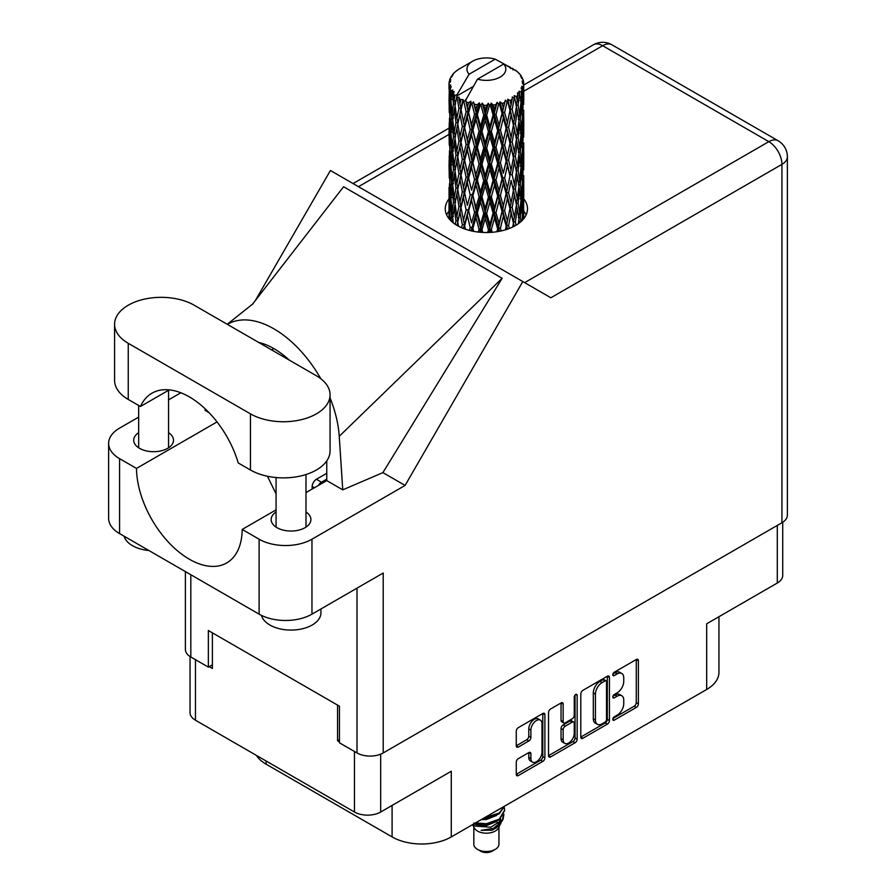 <?xml version="1.0" encoding="UTF-8"?>
<svg xmlns="http://www.w3.org/2000/svg" width="896" height="896" viewBox="0 0 896 896"><rect width="100%" height="100%" fill="white"/><g stroke="black" fill="none" stroke-linecap="round" stroke-linejoin="round"><path stroke-width="1.34" d="M540.366 720.126L538.25 718.906A7.851 4.536 120 0 0 534.33 719.298A7.851 4.536 120 0 0 528.774 728.918L530.891 730.139A7.851 4.536 120 0 1 536.446 720.518A7.851 4.536 120 0 1 540.366 720.126A7.851 4.536 120 0 1 541.99 723.722L541.99 752.114A7.851 4.536 120 0 1 538.563 760.021A7.851 4.536 120 0 1 532.515 762.126A7.851 4.536 120 0 1 530.891 758.531L530.891 753.794A2.934 1.691 120 0 0 530.286 752.45A2.934 1.691 120 0 0 528.819 752.595L518.336 758.643A2.934 1.691 120 0 0 516.264 762.238L516.264 774.346A2.934 1.691 120 0 0 516.869 775.69A2.934 1.691 120 0 0 518.336 775.544L542.819 761.41A2.934 1.691 120 0 0 544.902 757.814L544.902 714.683A2.934 1.691 120 0 0 544.286 713.339A2.934 1.691 120 0 0 542.819 713.485L518.336 727.619A2.934 1.691 120 0 0 516.264 731.214L516.264 745.83A2.934 1.691 120 0 0 516.869 747.174A2.934 1.691 120 0 0 518.336 747.029L528.819 740.981A2.934 1.691 120 0 0 530.891 737.386L530.891 730.139M575.714 694.49L577.17 695.33A2.05 1.187 120 0 0 576.744 694.389A2.05 1.187 120 0 0 575.714 694.49A2.05 1.187 120 0 0 574.258 697.01L574.258 715.221A2.934 1.691 120 0 1 572.186 718.816L565.23 722.826A2.934 1.691 120 0 1 563.763 722.971A2.934 1.691 120 0 1 563.158 721.627L563.158 704.133A2.934 1.691 120 0 0 562.554 702.789A2.934 1.691 120 0 0 561.086 702.934L563.158 704.133M580.798 693.952L580.798 737.083A2.934 1.691 120 0 0 581.403 738.427A2.934 1.691 120 0 0 582.87 738.282L607.365 724.147A2.934 1.691 120 0 0 609.437 720.552L609.437 677.421A2.934 1.691 120 0 0 608.832 676.077A2.934 1.691 120 0 0 607.365 676.222L582.87 690.357A2.934 1.691 120 0 0 580.798 693.952M617.109 715.154L614.264 716.8A2.05 1.187 120 0 0 612.92 718.614A2.05 1.187 120 0 0 613.234 720.261A2.05 1.187 120 0 0 614.264 720.16L636.306 707.426A2.934 1.691 120 0 0 638.389 703.83L638.389 660.699A2.934 1.691 120 0 0 637.773 659.355A2.934 1.691 120 0 0 636.306 659.501L614.264 672.235A2.05 1.187 120 0 0 612.92 674.05A2.05 1.187 120 0 0 613.234 675.696A2.05 1.187 120 0 0 614.264 675.595L617.109 673.938A9.397 5.421 120 0 1 621.813 673.478A9.397 5.421 120 0 1 623.75 677.779L623.75 681.374A9.397 5.421 120 0 1 617.109 692.877L614.264 694.523A2.05 1.187 120 0 0 612.92 696.326A2.05 1.187 120 0 0 613.234 697.973A2.05 1.187 120 0 0 614.264 697.872L617.109 696.226A9.397 5.421 120 0 1 621.813 695.766A9.397 5.421 120 0 1 623.75 700.067L623.75 703.651A9.397 5.421 120 0 1 617.109 715.154M548.531 755.664L572.981 741.552L575.086 742.773A2.934 1.691 120 0 0 577.17 739.178L577.17 695.33M575.086 742.773L550.603 756.907A2.934 1.691 120 0 1 549.136 757.053A2.934 1.691 120 0 1 548.531 755.709L548.531 712.578A2.934 1.691 120 0 1 550.603 708.982L561.086 702.934M380.677 754.163L380.677 812.011L451.282 771.243L451.282 836.92L706.675 689.472L706.675 623.795L777.291 583.027L777.291 525.414M266.09 760.995L266.09 764.165L392.09 836.92L392.09 805.426M266.09 764.165A41.854 24.17 180 0 1 256.379 755.395M718.939 616.717L718.939 672.381A41.854 24.17 180 0 1 706.675 689.472M451.282 836.92A41.854 24.17 180 0 1 392.09 836.92M380.677 812.011A18.536 10.707 180 0 1 354.458 812.011L195.474 720.227A18.536 10.707 180 0 1 190.042 712.656L190.042 656.522M339.45 739.637L337.546 740.734L339.45 741.832M337.546 740.734L337.546 705.085M209.216 666.646L212.386 668.472L212.386 632.834M621.813 695.766L619.696 694.546A9.397 5.421 120 0 0 615.003 695.005L617.109 696.226M612.965 696.181L615.003 695.005M621.813 673.478L619.696 672.258A9.397 5.421 120 0 0 615.003 672.717L617.109 673.938M612.965 673.893L615.003 672.717M612.965 718.469L634.2 706.205A2.934 1.691 120 0 0 636.272 702.621L636.272 659.523M580.798 737.038L605.248 722.926A2.934 1.691 120 0 0 607.32 719.331L607.32 676.245M605.08 722.109A2.05 1.187 120 0 0 606.525 719.589L606.525 681.733A2.05 1.187 120 0 0 606.11 680.792A2.05 1.187 120 0 0 605.08 680.893L602.067 682.629A9.397 5.421 120 0 0 595.426 694.131L595.426 720.014A9.397 5.421 120 0 0 597.374 724.304A9.397 5.421 120 0 0 602.067 723.845L605.08 722.109M606.11 680.792L603.994 679.571A2.05 1.187 120 0 0 602.963 679.672L605.08 680.893M597.374 724.304L595.258 723.083A9.397 5.421 120 0 1 593.309 718.794L593.309 692.91A9.397 5.421 120 0 1 599.95 681.408L602.963 679.672M561.042 702.957L561.042 720.406A2.934 1.691 120 0 0 561.658 721.75L563.763 722.971M575.053 695.061L575.053 737.957L577.17 739.178M563.158 739.782A7.851 4.536 120 0 0 564.782 743.378A7.851 4.536 120 0 0 570.83 741.272A7.851 4.536 120 0 0 574.258 733.365L574.258 723.363A2.934 1.691 120 0 0 573.653 722.019A2.934 1.691 120 0 0 572.186 722.165L565.23 726.186A2.934 1.691 120 0 0 563.158 729.77L563.158 739.782L561.042 738.562A7.851 4.536 120 0 0 562.666 742.157L564.782 743.378M573.653 722.019L571.536 720.798A2.934 1.691 120 0 0 570.069 720.944L572.186 722.165M561.042 738.562L561.042 728.549A2.934 1.691 120 0 1 563.125 724.965L570.069 720.944M572.981 741.552A2.934 1.691 120 0 0 575.053 737.957M532.515 762.126L530.398 760.906A7.851 4.536 120 0 1 528.774 757.31L528.774 752.618M518.336 747.029L516.264 745.83L526.702 739.76A2.934 1.691 120 0 0 528.774 736.165L528.774 728.918M516.264 774.301L540.702 760.189A2.934 1.691 120 0 0 542.786 756.594L542.786 713.507L544.902 714.683M782.723 522.256L782.723 575.467A18.536 10.707 180 0 1 777.291 583.027M194.208 305.222A46.637 26.925 0 0 0 128.24 305.222A46.637 26.925 0 0 0 114.587 324.262A46.637 26.925 0 0 0 128.24 343.302L250.443 413.851A46.637 26.925 0 0 0 301.269 419.686A46.637 26.925 0 0 0 330.064 394.811A46.637 26.925 0 0 0 316.4 375.771L194.208 305.222M320.936 608.978L320.936 612.808A29.904 17.259 180 0 1 312.178 625.016A29.904 17.259 180 0 1 281.702 629.216A29.904 17.259 180 0 1 261.475 615.406M148.893 550.514A29.904 17.259 180 0 1 124.096 536.2M276.08 511.986A19.88 11.48 0 0 0 271.152 519.557A19.88 11.48 0 0 0 283.427 530.163A19.88 11.48 0 0 0 305.088 527.677A19.88 11.48 0 0 0 310.912 519.557A19.88 11.48 0 0 0 305.984 511.986M138.667 432.645A19.88 11.48 0 0 0 133.728 440.216A19.88 11.48 0 0 0 146.003 450.822A19.88 11.48 0 0 0 167.675 448.336A19.88 11.48 0 0 0 173.499 440.216A19.88 11.48 0 0 0 168.56 432.645M449.019 198.89A41.115 23.733 0 0 0 445.267 208.79A41.115 23.733 0 0 0 470.646 230.72A41.115 23.733 0 0 0 515.446 225.568A41.115 23.733 0 0 0 527.498 208.79A41.115 23.733 0 0 0 523.757 198.901M523.746 211.098A41.115 23.733 180 0 1 526.109 214.894M114.587 324.262L114.587 380.408A46.637 26.925 0 0 0 128.24 399.448L140.459 406.493A74.749 43.154 -120 0 1 151.973 393.187A74.749 43.154 -120 0 1 238.235 462.952L250.443 469.997A46.637 26.925 0 0 0 301.269 475.832A46.637 26.925 0 0 0 330.064 450.957L330.064 394.811M781.939 522.738L781.939 164.36A18.536 10.707 180 0 0 787.371 156.789L787.371 515.166A18.536 10.707 180 0 1 781.939 522.738L383.208 752.942L383.208 573.014L311.965 614.152A37.374 21.582 180 0 1 259.112 614.152L119.571 533.59A37.374 21.582 180 0 1 108.629 518.336L108.629 443.386A37.374 21.582 0 0 0 119.571 458.651L119.571 533.59M108.629 443.386A37.374 21.582 0 0 1 119.571 428.131L138.667 417.11M168.56 399.851L180.835 392.762M217.034 421.915L136.494 468.418L119.571 458.651M209.037 412.653L205.061 410.357L205.173 408.822M259.112 614.152L259.112 539.213L242.189 529.435L276.08 509.869M259.112 539.213A37.374 21.582 0 0 0 311.965 539.213L405.104 485.43L382.906 472.618L342.754 489.854L326.76 480.614L305.984 492.61M252.269 304.517L343.594 186.738L502.152 278.286L339.248 436.307L342.754 489.854M382.906 472.618L502.152 278.286M405.104 485.43L522.805 281.568L330.422 170.498L255.315 300.586M212.386 664.81L208.365 667.128L190.826 657.003A18.536 10.707 180 0 1 185.394 649.432L185.394 571.592M383.208 752.942A18.536 10.707 180 0 1 357 752.942L339.45 742.806L339.45 706.194L208.365 630.515L208.365 667.128M522.805 281.568L550.648 297.651M446.656 214.894A41.115 23.733 180 0 1 449.008 211.109M136.494 468.418A74.749 43.154 -120 0 0 169.411 543.211A74.749 43.154 -120 0 0 226.71 562.923A74.749 43.154 -120 0 0 242.189 529.435M267.445 476.258L276.08 493.898M326.76 460.914L326.76 479.886A74.749 43.154 60 0 1 326.76 480.614M339.248 436.307A92.691 53.514 -120 0 0 330.064 397.925M320.779 378.683A92.691 53.514 -120 0 0 227.371 324.363M258.608 342.395A74.749 43.154 60 0 1 289.218 360.069M169.254 389.872L140.459 406.493M312.099 489.082L312.178 486.427A5.981 3.45 -60 0 1 316.4 479.282L326.76 473.301M318.461 485.408A5.981 3.45 -60 0 1 321.474 482.205L326.76 479.158M473.827 827.019L473.827 844.245A12.555 7.246 0 0 0 477.501 849.374L480.67 851.2A8.075 4.659 0 0 0 492.094 851.2L495.264 849.374A12.555 7.246 0 0 0 498.938 844.245L498.938 827.019M480.67 851.2L477.501 849.374A12.555 7.246 0 0 0 495.264 849.374M472.562 824.634L474.376 828.061A12.555 7.246 0 0 0 477.501 831.062A12.555 7.246 0 0 0 498.389 828.061L501.144 822.618M498.512 824.062A12.555 7.246 0 0 0 496.451 821.61M472.842 824.466L475.25 826.09L490.806 827.232L503.003 819.37L501.995 821.262L493.416 828.374L481.186 830.334L492.038 830.222L500.606 823.872M503.093 815.931L502.622 819.84M503.003 819.37L503.933 814.318M475.261 823.077A18.234 10.528 0 0 0 479.405 824.466L486.382 824.499L499.274 819.896L504.616 810.544M475.53 822.92L486.382 823.738L499.274 819.134L504.616 810.163L504.202 807.486M483.067 818.574L486.382 818.395L499.274 813.792L504.504 806.187M484.434 817.779L499.274 813.03L504.325 806.299M459.95 103.846L458.998 98.482A37.374 21.582 0 0 0 459.95 99.053A37.374 21.582 0 0 0 460.947 99.602L459.95 103.846L461.014 108.338L459.95 114.038L462.336 126.56L459.95 136.55L457.778 123.928L463.165 100.71L463.008 99.512L460.947 99.602M457.778 123.928L459.95 114.038M459.95 169.254L457.778 156.643L461.014 141.042L459.95 146.765L462.336 159.275L459.95 169.254L461.014 173.757L459.95 179.48L462.336 191.979L459.95 201.981L457.778 189.347L463.478 164.909L466.11 177.24L463.478 187.41L461.014 174.955M457.778 156.643L459.95 146.765M457.778 189.347L459.95 179.48M458.461 226.218L457.778 222.062L461.014 206.483L459.95 212.184L462.336 224.694L461.597 227.73M457.778 222.062L459.95 212.184M523.757 217.381L523.734 212.598M522.749 219.856L522.861 217.997L522.973 219.61M452.088 221.861L452.838 218.915M449.344 219.094L449.467 216.664L449.579 219.363M449.142 81.995A37.374 21.582 0 0 1 449.21 81.547L450.822 79.8L449.635 79.867A37.374 21.582 0 0 1 450.229 78.322L452.166 76.35L451.091 76.698A37.374 21.582 0 0 1 451.349 76.283L453.141 74.782L452.48 74.715A37.374 21.582 0 0 1 453.723 73.304L455.258 71.859A37.374 21.582 0 0 1 455.694 71.49L457.464 70.134A37.374 21.582 0 0 1 459.278 68.947L472.64 61.219A19.432 11.222 0 0 0 469.078 74.256L457.117 94.629L454.933 95.458L454.216 99.568L453.533 94.091L454.059 91.56L452.245 92.579L453.488 103.936L452.088 113.501L450.934 100.52L451.931 92.165L452.906 90.037L450.901 90.574L450.498 94.606L450.139 89.051L451.203 86.643L449.534 87.394L450.117 98.896L449.467 108.304L449.411 86.957L450.744 84.997L449.098 85.266L449.03 89.264L449.008 83.686L450.554 81.458L449.142 81.995L449.109 83.541M449.008 83.686A37.374 21.582 0 0 0 449.008 83.798A37.374 21.582 0 0 0 449.098 85.266M450.139 89.051A37.374 21.582 0 0 0 450.901 90.574M453.533 94.091A37.374 21.582 0 0 0 454.933 95.458M510.462 68.443L510.362 67.245A37.374 21.582 0 0 0 508.245 66.293L495.23 59.158A19.432 11.222 0 0 0 472.64 61.219M523.69 202.552L523.734 179.894M523.499 218.994L523.589 198.957L523.645 218.814M522.346 216.205L522.861 217.997M523.152 212.05L521.394 212.699M523.309 198.016L523.589 198.957M513.173 69.205L513.083 68.701A37.374 21.582 0 0 0 512.534 68.387L511.75 68.41M523.69 169.848L523.734 147.179M523.757 175.627L523.589 188.754L523.757 175.627M523.421 194.701L522.861 207.771L522.021 198.341L522.861 185.282L523.421 194.701M520.923 221.659L520.318 217.213L521.55 204.243L522.502 213.707L522.032 220.606M518.862 219.766L519.602 222.768M520.318 217.213L518.347 217.582L519.68 212.856L518.09 203.246L519.68 190.366L521.024 199.931L519.68 212.856M520.856 201.678L521.55 204.243M522.166 210.022L522.861 207.771M522.021 198.341L520.139 198.845M522.346 183.49L522.861 185.282M523.174 190.075L523.589 188.754M523.152 179.334L521.394 179.973M523.309 165.312L523.589 166.253M518.795 73.427L518.75 73.013A37.374 21.582 0 0 0 518.347 72.621L516.734 71.21A37.374 21.582 0 0 0 516.701 71.176A37.374 21.582 0 0 0 515.054 69.955L514.494 69.944M513.083 68.701L512.982 69.899M473.144 86.565L456.893 95.939L457.117 94.629M456.613 96.846A37.374 21.582 0 0 0 457.094 97.205L458.942 108.338L456.848 118.16L454.989 105.392L456.893 95.939M458.998 98.482L459.155 97.294L457.094 97.205M463.165 100.71A37.374 21.582 0 0 0 463.781 100.99L466.11 111.821L463.478 121.979L461.014 109.536M516.701 71.176L503.686 64.042L477.534 79.139L465.349 100.822L463.781 100.99M523.69 137.144L523.734 114.475M523.757 142.934L523.589 156.027L523.757 142.934M523.421 161.986L522.861 175.067L522.021 165.614L522.861 152.566L523.421 161.986M522.502 180.992L521.55 194.029L520.318 184.498L521.55 171.539L522.502 180.992M516.062 225.21L515.368 221.805L517.294 209.059L518.986 218.725L518.358 223.709M518.75 73.013L520.117 74.502A37.374 21.582 0 0 1 521.203 75.958L520.408 76.003L522.155 77.56A37.374 21.582 0 0 1 522.379 77.997L521.214 77.605L523.051 79.643A37.374 21.582 0 0 1 523.488 81.211L522.166 81.099L523.723 82.891A37.374 21.582 0 0 1 523.746 83.35L522.256 82.768L523.69 85.042L523.589 90.619L523.432 86.621L521.685 86.274L522.939 88.29L523.421 96.555L522.861 109.637L522.021 100.195L522.771 88.726L521.058 87.909L521.987 90.362L521.55 95.894L521.058 91.851L518.986 91.235L521.024 101.786L519.68 114.722L518.09 105.112L519.501 93.8L517.664 92.714L517.294 100.71L516.499 96.578L514.226 95.637L514.898 98.963L514.226 95.637M477.534 79.139A19.432 11.222 0 0 0 500.125 77.09A19.432 11.222 0 0 0 503.686 64.042M466.189 101.954A37.374 21.582 0 0 0 468.552 102.76L467.354 107.162L465.573 99.512M471.184 103.51A37.374 21.582 0 0 0 471.901 103.69L474.555 114.162L471.542 124.734L468.63 112.683L471.184 103.51L470.814 101.237L468.552 102.76M474.645 104.283A37.374 21.582 0 0 0 477.277 104.731L475.955 109.312L473.469 101.909L471.901 103.69M480.155 105.078A37.374 21.582 0 0 0 480.917 105.146L483.739 115.214L480.536 126.246L477.366 114.632L480.155 105.078L479.349 102.894L477.277 104.731M483.84 105.325A37.374 21.582 0 0 0 486.584 105.381L485.206 110.152L483.84 105.325L482.205 103.152L480.917 105.146M489.507 105.302A37.374 21.582 0 0 0 490.291 105.258L493.102 114.912L489.899 126.414L486.674 115.27L489.507 105.302L488.32 103.264L486.584 105.381M493.192 105.011A37.374 21.582 0 0 0 495.869 104.664L494.536 109.648L493.192 105.011L491.198 103.107L490.291 105.258M498.669 104.171A37.374 21.582 0 0 0 499.408 104.026L502.029 113.288L499.038 125.227L495.958 114.542L498.669 104.171L497.168 102.334L495.869 104.664M502.118 103.376A37.374 21.582 0 0 0 504.56 102.648L503.35 107.811L502.118 103.376L499.89 101.774L499.408 104.026M507.069 101.774A37.374 21.582 0 0 0 507.707 101.517L509.981 110.421L507.394 122.774L504.638 112.515L507.069 101.774L505.333 100.162L504.56 102.648M510.048 100.498A37.374 21.582 0 0 0 512.109 99.445L511.101 104.776L510.048 100.498L507.73 99.232L507.707 101.517M514.158 98.235A37.374 21.582 0 0 0 514.674 97.899L516.443 106.512L514.416 119.202L512.176 109.301L514.158 98.235L512.322 96.891L512.109 99.445M516.499 96.578A37.374 21.582 0 0 0 518.045 95.267M521.058 91.851A37.374 21.582 0 0 0 521.987 90.362M523.432 86.621A37.374 21.582 0 0 0 523.69 85.042M515.368 221.805L513.296 221.872L514.181 226.274M509.331 228.48L508.581 225.534L511.101 213.114L514.158 226.285M516.387 205.027L517.294 209.059M518.09 203.246L516.051 203.47L517.294 198.845L515.368 189.078L517.294 176.355L518.986 185.998L517.294 198.845M518.862 187.051L519.68 190.366M520.643 197.053L521.55 194.029M520.318 184.498L518.347 184.867L519.68 180.163L518.09 170.531L519.68 157.651L521.024 167.216L519.68 180.163M520.856 168.963L521.55 171.539M522.166 177.318L522.861 175.067M522.021 165.614L520.139 166.13M522.346 150.786L522.861 152.566M523.174 157.36L523.589 156.027M523.152 146.642L521.394 147.28M523.309 132.586L523.589 133.538M522.446 78.949L522.379 77.997M521.125 76.642L521.203 75.958M523.69 104.418L523.746 83.35M523.757 110.219L523.589 123.323L523.757 110.219M523.421 129.259L522.861 142.363L522.021 132.899L522.861 119.862L523.421 129.259M522.502 148.288L521.55 161.302L520.318 151.794L521.55 138.813L522.502 148.288M516.443 204.646L514.416 217.336L512.176 207.446L514.416 194.835L516.443 204.646M513.43 223.07L512.714 227.013M508.581 225.534L506.554 225.31L507.506 229.152M501.189 230.933L500.416 228.178L503.35 216.16L507.114 229.286M512.176 207.446L510.104 207.368L513.296 221.872L514.416 217.336M509.981 208.566L507.394 220.909L504.638 210.661L507.394 198.419L511.101 213.114M515.368 189.078L513.296 189.157L514.438 194.846L513.296 189.157L514.416 184.632L512.176 174.72L514.416 162.131L514.909 164.405L516.443 171.931L514.416 184.632M516.387 172.312L517.294 176.355M518.09 170.531L516.051 170.755L517.294 166.13L515.368 156.386L517.294 143.629L518.986 153.306L517.294 166.13M518.862 154.347L519.68 157.651M520.643 164.326L521.55 161.302M520.318 151.794L518.347 152.163L519.68 147.448L518.09 137.805L519.68 124.958L521.024 134.49L519.68 147.448M520.856 136.237L521.55 138.813M522.166 144.614L522.861 142.363M522.021 132.899L520.139 133.403M522.346 118.082L522.861 119.862M523.174 124.645L523.589 123.323M523.152 113.926L521.394 114.565M523.309 99.87L523.589 100.811M523.432 82.555L523.488 81.211M522.502 115.573L521.55 128.598L520.318 119.078L521.55 106.098L522.502 115.573M513.43 190.355L511.101 202.91L508.581 192.819L511.101 180.41L513.43 190.355L511.101 180.41M506.162 226.486L505.4 229.835M500.416 228.178L498.534 227.662L499.52 231.28M492.15 232.288L491.355 229.566L494.536 217.986L497.65 228.749L498.534 227.662L498.848 231.403M504.638 210.661L502.667 210.291L506.554 225.31L507.394 220.909M502.029 211.422L499.038 223.362L495.958 212.688L499.038 200.872L502.029 211.422L502.667 210.291L503.35 216.16M508.581 192.819L506.554 192.595L510.104 207.368L511.101 202.91M506.162 193.771L503.35 205.946L500.416 195.462L503.35 183.456L506.162 193.771L506.554 192.595L507.394 198.419M512.176 174.72L510.104 174.653L511.101 170.184L508.581 160.115L511.101 147.694L513.43 157.651L511.101 170.184M515.368 156.386L513.296 156.464L514.909 164.405M513.43 157.651L514.416 162.131M516.387 139.597L517.294 143.629M518.09 137.805L516.051 138.029L517.294 133.414L515.368 123.67L517.294 110.914L518.986 120.59L517.294 133.414M518.862 121.632L519.68 124.958M520.643 131.611L521.55 128.598M520.318 119.078L518.347 119.448L519.68 114.722M520.856 103.533L521.55 106.098M522.166 111.888L522.861 109.637M522.021 100.195L520.139 100.71M523.174 91.941L523.589 90.619M516.443 139.205L514.416 151.928L512.176 142.005L514.416 129.427L516.443 139.205M509.981 175.84L507.394 188.205L504.638 177.934L507.394 165.704L509.981 175.84L506.554 159.891L507.394 165.704M497.65 228.749L496.866 231.739M491.355 229.566L489.754 228.805L490.762 232.389M482.776 232.434L481.992 229.6L485.206 218.501L488.432 229.723L489.754 228.805L489.843 232.445M495.958 212.688L494.211 212.05L498.534 227.662L499.038 223.362M493.102 213.058L489.899 224.549L486.674 213.405L489.899 202.048L493.102 213.058L494.211 212.05L494.536 217.986M500.416 195.462L498.534 194.947L502.667 210.291L503.35 205.946M497.65 196.034L494.536 207.782L491.355 196.84L494.536 185.282L497.65 196.034L498.534 194.947L499.038 200.872M504.638 177.934L502.667 177.565L506.554 192.595L507.394 188.205M502.029 178.707L499.038 190.669L495.958 179.973L499.038 168.157L502.029 178.707L502.667 177.565L503.35 183.456M508.581 160.115L506.554 159.891L507.394 155.501L504.638 145.219L507.394 133L509.981 143.125L507.394 155.501M512.176 142.005L510.104 141.926L513.296 156.464L514.416 151.928M509.981 143.125L511.101 147.694M515.368 123.67L513.296 123.749L514.909 131.723M513.43 124.936L511.101 137.469L508.581 127.4L511.101 114.968L514.416 129.427M516.387 106.882L517.294 110.914M518.09 105.112L516.051 105.336L517.294 100.71M520.643 98.907L521.55 95.894M506.162 161.067L503.35 173.219L500.416 162.758L503.35 150.73L506.162 161.067L506.554 159.891L503.35 173.219M488.432 229.723L487.648 232.512M481.992 229.6L480.771 228.637L481.768 232.378M473.67 231.358L472.898 228.301L475.955 217.65L479.091 229.342L480.771 228.637L480.626 232.288M486.674 213.405L485.251 212.531L489.754 228.805L489.899 224.549M483.739 213.36L480.536 224.381L477.366 212.778L480.536 201.88L483.739 213.36L485.251 212.531L485.206 218.501M491.355 196.84L489.754 196.078L494.211 212.05L494.536 207.782M488.432 197.008L485.206 208.286L481.992 196.885L485.206 185.797L488.432 197.008L489.754 196.078L489.899 202.048M495.958 179.973L494.211 179.323L498.534 194.947L499.038 190.669M493.102 180.342L489.899 191.845L486.674 180.69L489.899 169.344L493.102 180.342L494.211 179.323L494.536 185.282M500.416 162.758L498.534 162.254L502.667 177.565L488.757 232.49M497.65 163.33L494.536 175.056L491.355 164.147L494.536 152.566L497.65 163.33L498.534 162.254L499.038 168.157M504.638 145.219L502.667 144.85L506.554 159.891L508.491 150.326M502.029 145.981L499.038 157.954L495.958 147.246L499.038 135.464L502.029 145.981L502.667 144.85L503.35 150.73M508.581 127.4L506.554 127.176L510.104 141.926L511.101 137.469M506.162 128.352L503.35 140.515L500.416 130.043L503.35 118.014L506.162 128.352L506.554 127.176L507.394 133M512.176 109.301L510.104 109.222L513.296 123.749L514.416 119.202M509.981 110.421L511.101 114.968M479.091 229.342L478.296 232.064M472.898 228.301L472.136 227.192L473.11 231.258M465.394 229.197L464.654 225.736L467.354 215.499L470.21 227.629L472.136 227.192L471.755 230.978M477.366 212.778L476.37 211.725L480.771 228.637L480.536 224.381M474.555 212.296L471.542 222.869L468.63 210.818L471.542 200.368L474.555 212.296L476.37 211.725L475.955 217.65M481.992 196.885L480.771 195.922L485.251 212.531L485.206 208.286M479.091 196.627L475.955 207.435L472.898 195.586L475.955 184.946L479.091 196.627L480.771 195.922L480.536 201.88M486.674 180.69L485.251 179.816L489.754 196.078L489.899 191.845M483.739 180.634L480.536 191.677L477.366 180.051L480.536 169.165L483.739 180.634L485.251 179.816L485.206 185.797M491.355 164.147L489.754 163.386L494.211 179.323L494.536 175.056M488.432 164.304L485.206 175.56L481.992 164.192L485.206 153.07L488.432 164.304L489.754 163.386L489.899 169.344M495.958 147.246L494.211 146.608L498.534 162.254L499.038 157.954M493.102 147.616L489.899 159.141L486.674 147.963L489.899 136.64L493.102 147.616L494.211 146.608L494.536 152.566M500.416 130.043L498.534 129.539L502.667 144.85L503.35 140.515M497.65 130.614L494.536 142.341L491.355 131.432L494.536 119.84L497.65 130.614L498.534 129.539L499.038 135.464M504.638 112.515L502.667 112.146L506.554 127.176L507.394 122.774M502.029 113.288L502.667 112.146L503.35 118.014M507.73 99.232L510.104 109.222L511.101 104.776M470.21 227.629L469.437 230.418M464.654 225.736L465.326 229.174M462.336 224.694L464.397 224.549L463.758 228.603M468.63 210.818L471.542 222.869M466.11 209.955L463.478 220.114L461.014 207.67L463.478 197.624L466.11 209.955L468.115 209.664L467.354 215.499M472.898 195.586L476.37 211.725L475.955 207.435M470.21 194.914L467.354 205.296L464.654 193.01L467.354 182.795L470.21 194.914L472.136 194.466L471.542 200.368M477.366 180.051L476.37 178.998L480.771 195.922L480.536 191.677M474.555 179.581L471.542 190.165L468.63 178.102L471.542 167.664L474.555 179.581L476.37 178.998L475.955 184.946M481.992 164.192L480.771 163.218L485.251 179.816L485.206 175.56M479.091 163.923L475.955 174.72L472.898 162.882L475.955 152.219L479.091 163.923L480.771 163.218L480.536 169.165M486.674 147.963L485.251 147.09L489.754 163.386L489.899 159.141M483.739 147.918L480.536 158.962L477.366 147.336L480.536 136.472L483.739 147.918L485.251 147.09L485.206 153.07M491.355 131.432L489.754 130.67L494.211 146.608L494.536 142.341M488.432 131.589L485.206 142.856L481.992 131.477L485.206 120.355L488.432 131.589L489.754 130.67L489.899 136.64M495.958 114.542L494.211 113.904L498.534 129.539L499.038 125.227M493.102 114.912L494.211 113.904L494.536 119.84M499.89 101.774L502.667 112.146L503.35 107.811M457.778 222.118L457.083 225.445M464.106 223.082L463.478 220.114M461.014 207.67L459.95 201.981M464.654 193.01L467.354 205.296M462.336 191.979L464.397 191.822L463.478 197.624M468.63 178.102L471.542 190.165M466.11 177.24L468.115 176.938L467.354 182.795M472.898 162.882L476.37 178.998L475.955 174.72M470.21 162.21L467.354 172.57L464.654 160.317L467.354 150.08L470.21 162.21L472.136 161.773L471.542 167.664M477.366 147.336L476.37 146.283L480.771 163.218L480.536 158.962M474.555 146.854L471.542 157.461L468.63 145.376L471.542 134.96L474.555 146.854L476.37 146.283L475.955 152.219M481.992 131.477L480.771 130.502L485.251 147.09L485.206 142.856M479.091 131.208L475.955 142.005L472.898 130.166L475.955 119.504L479.091 131.208L480.771 130.502L480.536 136.472M486.674 115.27L485.251 114.397L489.754 130.67L489.899 126.414M483.739 115.214L485.251 114.397L485.206 120.355M491.198 103.107L494.211 113.904L494.536 109.648M458.942 206.483L456.848 216.294L454.989 203.538L456.848 193.794L458.942 206.483L461.014 206.483L464.397 191.822L463.478 187.41M453.286 222.88L452.693 217.515L454.216 207.917L455.974 220.718L455.291 224.325M455.974 220.718L458.035 220.875L456.848 216.294M455.078 204.243L454.216 207.917M457.778 189.403L456.848 193.794M464.106 190.4L464.397 191.822L468.115 176.938L467.354 172.57M464.654 160.317L468.115 176.938L472.136 161.773L471.542 157.461M462.336 159.275L464.397 159.13L463.478 164.909M468.63 145.376L472.136 161.773L476.37 146.283L475.955 142.005M466.11 144.514L463.478 154.706L461.014 142.24L463.478 132.205L466.11 144.514L468.115 144.222L467.354 150.08M472.898 130.166L476.37 146.283L480.771 130.502L480.536 126.246M470.21 129.494L467.354 139.866L464.654 127.602L467.354 117.354L470.21 129.494L472.136 129.058L471.542 134.96M477.366 114.632L476.37 113.579L480.771 130.502L485.251 114.397L485.206 110.152M474.555 114.162L476.37 113.579L475.955 119.504M482.205 103.152L485.251 114.397L488.32 103.264M458.942 173.757L456.848 183.59L454.989 170.811L456.848 161.078L458.942 173.757L461.014 173.757L464.397 159.13L463.478 154.706M455.974 188.003L454.216 197.702L452.693 184.8L454.216 175.213L455.974 188.003L458.035 188.16L456.848 183.59M453.488 202.082L452.088 211.635L450.934 198.654L452.088 189.134L453.488 202.082L455.504 202.373L454.216 197.702M450.139 219.99L449.725 212.386L450.498 202.955L451.528 215.958L450.968 220.842M449.87 215.286L449.467 216.664M451.528 215.958L453.454 216.406M451.102 200.771L450.498 202.955M453.062 214.995L452.088 211.635M452.838 186.189L452.088 189.134M455.078 171.528L454.216 175.213M457.778 156.699L456.848 161.078M464.106 157.685L464.397 159.13L468.115 144.222L467.354 139.866M461.014 142.24L459.95 136.55M464.654 127.602L468.115 144.222L472.136 129.058L471.542 124.734M462.336 126.56L464.397 126.414L463.478 132.205M468.63 112.683L472.136 129.058L476.37 113.579L475.955 109.312M466.11 111.821L468.115 111.518L467.354 117.354M473.469 101.909L476.37 113.579L479.349 102.894M458.942 141.042L456.848 150.875L454.989 138.096L456.848 128.386L458.942 141.042L461.014 141.042L464.397 126.414L463.478 121.979M455.974 155.31L454.216 164.976L452.693 152.096L454.216 142.486L455.974 155.31L458.035 155.456L456.848 150.875M453.488 169.355L452.088 178.931L450.934 165.939L452.088 156.43L453.488 169.355L455.504 169.658L454.216 164.976M451.528 183.243L450.498 192.741L449.725 179.67L450.498 170.24L451.528 183.243L453.454 183.691M450.117 197.03L449.467 206.438L449.467 183.949L450.117 197.03L451.931 197.613M449.019 218.691L449.03 197.613L449.042 218.725M449.266 210.717L449.826 210.952M450.027 208.253L449.467 206.438M449.87 182.571L449.467 183.949M451.293 195.395L450.498 192.741M451.102 168.056L450.498 170.24M453.062 182.28L452.088 178.931M452.838 153.485L452.088 156.43M455.078 138.802L454.216 142.486M457.778 123.984L456.848 128.386M464.106 124.947L464.397 126.414L468.115 111.518L467.354 107.162M465.595 99.658L468.115 111.518L470.814 101.237M455.974 122.595L454.216 132.272L452.693 119.381L454.216 109.771L455.974 122.595L458.035 122.741L456.848 118.16M453.488 136.64L452.088 146.227L450.934 133.224L452.088 123.726L453.488 136.64L455.504 136.931L454.216 132.272M451.528 150.55L450.498 160.014L449.725 146.966L450.498 137.525L451.528 150.55L453.454 150.987M450.117 164.315L449.467 173.734L449.467 151.234L450.117 164.315L451.931 164.886M449.266 178.002L449.03 164.909L449.826 178.226M449.03 187.421L449.075 197.445M449.266 188.182L449.03 187.398M450.027 175.549L449.467 173.734M449.87 149.856L449.467 151.234M451.293 162.669L450.498 160.014M451.102 135.341L450.498 137.525M453.062 149.587L452.088 146.227M452.838 120.781L452.088 123.726M455.078 106.098L454.216 109.771M458.942 108.338L461.014 108.338L463.008 99.512M451.528 117.835L450.498 127.31L449.725 114.251L450.498 104.81L451.528 117.835L453.454 118.272M450.117 131.589L449.467 141.03L449.467 118.53L450.117 131.589L451.931 132.171M449.266 145.298L449.03 132.182L449.826 145.533M449.266 155.456L449.075 164.741M450.027 142.845L449.467 141.03M449.87 117.152L449.467 118.53M451.293 129.954L450.498 127.31M451.102 102.626L450.498 104.81M453.062 116.861L452.088 113.501M495.23 59.158L469.078 74.256M453.488 103.936L455.504 104.238L454.216 99.568M449.266 112.582L449.03 99.467L449.826 112.818M449.266 122.752L449.075 132.014M450.027 110.118L449.467 108.304M450.117 98.896L451.931 99.467M451.293 97.261L450.498 94.606M449.266 90.048L449.075 99.299M449.635 79.867L449.702 81.01M451.091 76.698L451.024 77.504M479.405 824.466L473.85 822.976M492.038 830.222L496.418 827.781L499.285 824.712M500.192 822.797L500.573 818.866M500.539 819.694L500.427 818.989M481.186 819.65L486.382 819.493L496.608 815.427M498.837 823.838L500.573 818.933M474.264 823.648L476.347 824.723L486.382 825.597L496.608 821.531M497.168 102.334L463.456 228.491M505.333 100.162L494.211 146.608L471.15 230.832M508.491 117.634L498.534 162.254L479.774 232.221M508.491 183.075L497.549 231.627M508.48 215.813L505.602 229.768M354.458 812.011L354.458 751.475M195.474 659.68L195.474 720.227M612.808 697.032L614.264 697.872M612.808 674.755L614.264 675.595M636.306 659.501L638.389 660.699M636.272 702.621L638.389 703.83M634.2 706.205L636.306 707.426M612.808 719.32L614.264 720.16M607.365 676.222L609.437 677.421M607.32 719.331L609.437 720.552M605.248 722.926L607.365 724.147M580.798 737.083L582.87 738.282M599.95 681.408L602.067 682.629M593.309 692.91L595.426 694.131M593.309 718.794L595.426 720.014M548.531 755.709L550.603 756.907M561.042 720.406L563.158 721.627M563.125 724.965L565.23 726.186M561.042 728.549L563.158 729.77M528.819 752.595L530.891 753.794M528.774 757.31L530.891 758.531M528.774 736.165L530.891 737.386M526.702 739.76L528.819 740.981M542.786 756.594L544.902 757.814M540.702 760.189L542.819 761.41M516.264 774.346L518.336 775.544M524.653 282.632L768.835 141.658L602.661 45.718L523.757 91.269M449.008 134.422L358.478 186.693M357 752.942L357 588.157M190.826 574.728L190.826 657.003M311.965 539.213L311.965 614.152M787.371 156.789A18.536 18.536 0 0 0 778.098 140.739A18.536 10.707 120 0 0 768.835 141.658A18.536 10.707 60 0 1 781.939 164.36L550.861 297.774M273.907 348.622L271.645 349.922M593.387 44.8A18.536 10.707 60 0 1 602.661 45.718A18.536 10.707 120 0 1 611.934 44.8A18.536 18.536 0 0 0 593.387 44.8L523.757 85.008M250.443 469.997L250.443 413.851M128.24 399.448L128.24 343.302M316.4 479.282L321.474 482.205M312.178 486.427L314.44 487.726M138.667 405.462L138.667 447.787M276.08 477.546L276.08 527.128M253.221 303.61L227.226 324.285M449.019 128.15L353.046 183.568M778.098 140.739L611.934 44.8M305.984 474.522L305.984 527.128M168.56 390.264L168.56 447.787M504.616 810.925L504.616 810.163M523.757 198.979L523.757 184.666M523.757 166.275L523.757 151.939M523.757 133.56L523.757 119.246M523.757 100.834L523.757 86.531M514.898 197.098L514.438 194.846"/></g></svg>
